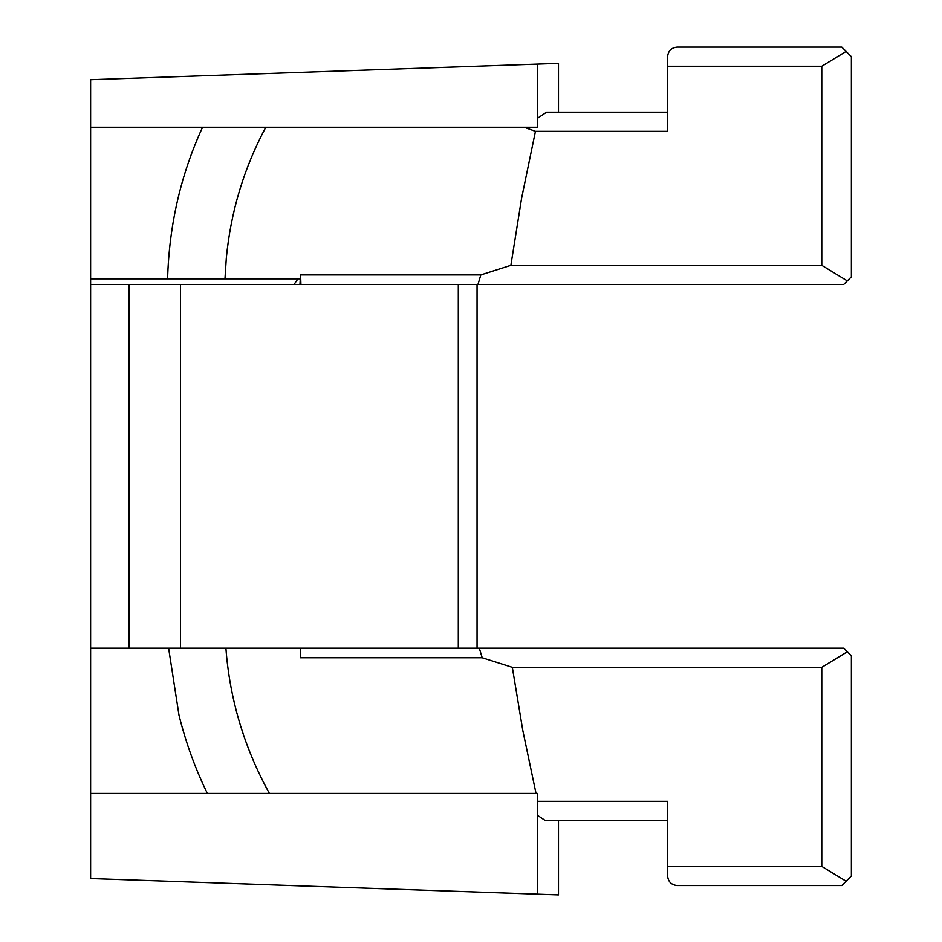 <?xml version="1.0" encoding="UTF-8"?>
<svg xmlns="http://www.w3.org/2000/svg" width="942" height="942" viewBox="0 0 942 942"><rect width="100%" height="100%" fill="white"/><g stroke="black" fill="none" stroke-linecap="round" stroke-linejoin="round"><path stroke-width="1.41" d="M667.607 875.978L667.607 866.404L821.777 866.404L821.777 667.325L512.318 667.325L482.21 657.74L479.29 648.178L843.726 648.178L847.305 651.758L851.38 655.844L851.38 875.978L841.807 885.551L677.18 885.551C671.375 884.974 668.184 881.783 667.607 875.978L667.737 877.567M667.607 866.404L667.607 801.324L537.882 801.324L537.293 798.84M667.737 55.083L667.607 56.673C668.184 50.868 671.375 47.677 677.18 47.1L841.807 47.1L851.38 56.673L851.38 276.818L847.305 280.893L843.726 284.472L477.971 284.472L480.832 274.911L510.87 265.326L821.777 265.326L821.777 66.246L667.607 66.246L667.607 56.673M821.777 66.246L846.116 51.41M510.87 265.326L521.585 198.291L535.445 131.327L667.607 131.327L667.607 66.246M512.318 667.325L522.786 730.403L536.022 793.423M846.116 881.241L821.777 866.404M93.764 648.178L90.62 648.178L90.62 793.423L537.293 793.423L537.293 894.158L558.488 894.9L558.488 820.47M537.293 894.158L90.62 878.556L90.62 793.423M180.44 284.472L180.44 648.178L128.972 648.178L128.972 284.472M207.37 793.423C195.3 768.813 185.845 742.732 178.992 715.178L168.618 648.178L90.62 648.178L90.62 278.856L167.605 278.856C169.124 225.138 180.782 174.611 202.554 127.252M90.62 127.252L90.62 79.681L537.293 64.091L537.293 127.252L90.62 127.252L90.62 278.856L297.907 278.856L294.045 284.472L90.62 284.472M537.293 118.386L546.584 112.18L667.607 112.18M535.445 131.327L524.152 127.252M821.777 265.326L847.305 280.893M537.293 801.536L537.882 801.324M667.607 820.47L545.183 820.47L537.293 815.183M847.305 651.758L821.777 667.325M558.488 112.18L558.488 63.349L537.293 64.091M480.832 274.911L300.616 274.911L300.922 284.472L299.945 284.472L300.298 278.856L224.961 278.856L226.304 258.308C230.708 211.95 243.872 168.265 265.785 127.252M224.961 278.856L167.617 278.856M269.4 793.423C245.108 749.373 230.731 702.567 226.292 652.983L225.903 648.178L168.63 648.178M477.971 284.472L294.045 284.472M479.29 648.178L300.592 648.178L300.262 657.74L482.21 657.74M300.592 648.178L225.903 648.178M458.307 648.178L458.307 284.472M477.052 284.472L477.052 648.178L477.052 284.472"/></g></svg>
